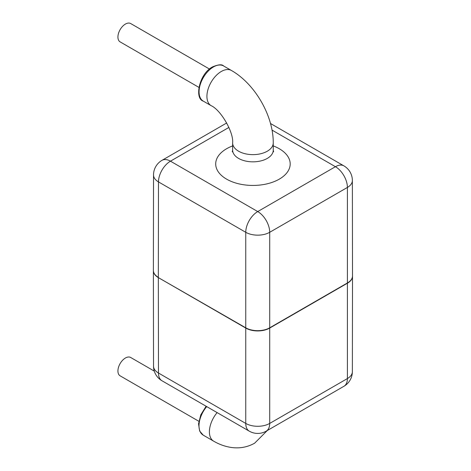 <?xml version="1.0" encoding="UTF-8"?>
<svg xmlns="http://www.w3.org/2000/svg" width="471" height="471" viewBox="0 0 471 471"><rect width="100%" height="100%" fill="white"/><g stroke="black" fill="none" stroke-linecap="round" stroke-linejoin="round"><path stroke-width="0.71" d="M198.903 87.376L120.117 41.884A10.586 6.111 -60 0 1 118.492 33.4A10.586 6.111 -60 0 1 125.404 24.074A10.586 6.111 -60 0 1 130.697 23.55L209.489 69.043M198.85 421.286L120.117 375.829A10.586 6.111 -60 0 1 118.492 367.345A10.586 6.111 -60 0 1 125.404 358.019A10.586 6.111 -60 0 1 130.697 357.495L154.276 371.107M153.381 270.554A16.938 9.779 -0.1 0 0 153.381 270.701L153.522 366.132A16.938 9.779 -0.1 0 0 158.486 373.032A16.938 9.779 120 0 0 161.989 380.774L249.265 431.159A16.938 9.779 -60 0 1 245.756 423.423L245.756 232.297A16.938 9.761 0 0 0 269.706 232.297L269.706 423.423A16.938 9.779 60 0 1 266.203 431.159L343.895 386.302A16.938 9.779 -120 0 0 347.404 378.566A16.938 9.779 0.1 0 0 352.367 371.666L352.508 276.236A16.938 9.779 0.1 0 0 352.508 276.088M153.381 270.413L153.522 174.982A16.938 9.779 0.1 0 0 158.486 181.906L158.338 277.337A16.938 9.779 0.1 0 1 153.381 270.413L153.381 270.701A16.938 9.779 -0.1 0 0 158.338 277.602L158.486 373.032L245.756 423.423A16.938 9.797 0 0 0 269.706 423.423L347.404 378.566L347.404 187.44A16.938 9.779 -0.1 0 0 352.367 180.511A16.938 16.938 0 0 0 343.895 165.869L270.501 123.496M273.251 142.913C273.439 115.848 254.964 83.856 231.432 70.479A20.306 11.722 -60 0 0 221.276 71.486A20.306 11.722 -60 0 0 208.011 89.384A20.306 11.722 -60 0 0 211.126 105.657C220.805 109.884 233.81 132.416 232.633 142.913A20.306 11.722 0 0 0 238.585 151.203A20.306 11.722 0 0 0 267.304 151.203A20.306 11.722 0 0 0 273.251 142.913L273.251 150.114L273.616 151.792M232.274 151.792L232.633 150.114A20.306 11.722 0 0 0 238.585 158.403A20.306 11.722 0 0 0 260.716 160.947A20.306 11.722 0 0 0 273.251 150.114M213.428 66.953A20.306 11.722 120 0 0 200.157 84.851A20.306 11.722 120 0 0 203.272 101.124C194.27 98.627 199.115 73.776 212.58 66.87C218.397 64.474 222.065 64.168 223.578 65.946A20.306 11.722 120 0 0 213.428 66.953M267.31 430.518L254.617 443.193C247.375 447.226 239.58 448.645 231.226 447.45C225.132 446.537 219.268 444.436 213.634 441.15A20.4 11.781 -60 0 1 217.125 412.608M206.722 406.597A20.4 11.781 120 0 0 203.225 435.145L199.657 431.065L198.544 423.871L200.817 414.798L206.115 406.249M273.251 145.916A37.244 21.501 180 0 1 279.279 148.736A37.244 21.501 180 0 1 279.279 179.145A37.244 21.501 180 0 1 226.61 179.145A37.244 21.501 180 0 1 232.633 145.916M228.906 127.435L170.461 161.176L257.731 211.567L335.429 166.71L272.026 130.102M352.508 275.941L352.508 276.236A16.938 9.779 0.1 0 1 347.551 283.136L269.706 328.075A16.938 9.797 0 0 1 245.756 328.075L158.338 277.602L245.756 327.81A16.938 9.761 0 0 0 269.706 327.81L347.551 282.871A16.938 9.779 -0.1 0 0 352.508 275.941L352.367 180.511M226.71 122.972L161.989 160.34A16.938 9.779 60 0 1 170.461 161.176A16.938 9.779 120 0 0 158.486 181.906L245.756 232.297A16.938 9.779 -60 0 1 257.731 211.567A16.938 9.779 60 0 1 269.706 232.297L347.404 187.44A16.938 9.779 -120 0 0 335.429 166.71A16.938 9.779 -60 0 1 343.895 165.869M211.126 105.657L203.272 101.124M213.634 441.15L203.225 435.145M249.265 431.159A16.938 16.938 0 0 0 266.203 431.159M153.522 366.132A16.938 16.938 0 0 0 161.989 380.774M161.989 160.34A16.938 16.938 0 0 0 153.522 174.982M343.895 386.302A16.938 16.938 0 0 0 352.367 371.666M231.432 70.479L223.578 65.946M232.633 142.913L232.633 150.114"/></g></svg>
